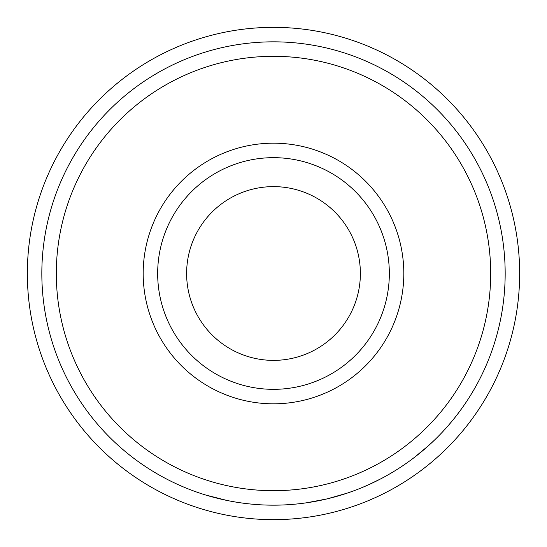 <?xml version="1.0" encoding="UTF-8"?>
<svg xmlns="http://www.w3.org/2000/svg" width="547" height="547" viewBox="0 0 547 547"><rect width="100%" height="100%" fill="white"/><g stroke="black" fill="none" stroke-linecap="round" stroke-linejoin="round"><path stroke-width="0.82" d="M519.65 273.5A246.15 246.15 0 0 1 273.5 519.65A246.15 246.15 0 0 1 27.35 273.5A246.15 246.15 0 0 1 273.5 27.35A246.15 246.15 0 0 1 519.65 273.5M186.623 273.5A86.877 86.877 0 0 1 273.5 186.623A86.877 86.877 0 0 1 360.377 273.5A86.877 86.877 0 0 1 273.5 360.377A86.877 86.877 0 0 1 186.623 273.5M389.334 273.5A115.834 115.834 0 0 1 273.5 389.334A115.834 115.834 0 0 1 157.666 273.5A115.834 115.834 0 0 1 273.5 157.666A115.834 115.834 0 0 1 389.334 273.5M403.816 273.5A130.316 130.316 0 0 1 273.5 403.816A130.316 130.316 0 0 1 143.184 273.5A130.316 130.316 0 0 1 273.5 143.184A130.316 130.316 0 0 1 403.816 273.5M490.693 273.5A217.193 217.193 0 0 1 273.5 490.693A217.193 217.193 0 0 1 56.307 273.5A217.193 217.193 0 0 1 273.5 56.307A217.193 217.193 0 0 1 490.693 273.5M505.168 273.5A231.668 231.668 0 0 1 273.5 505.168A231.668 231.668 0 0 1 41.832 273.5A231.668 231.668 0 0 1 273.5 41.832A231.668 231.668 0 0 1 505.168 273.5M449.805 423.795L448.478 425.334M447.514 426.441L446.037 428.103M420.048 452.93L416.711 455.603M416.205 456L414.79 457.101M428.445 445.73L414.12 457.613M383.303 477.497L381.102 478.666M380.794 478.823L368.781 484.669M368.131 484.963L361.69 487.726M407.009 462.837L404.062 464.875M354.018 490.727L347.714 492.963M347.099 493.168L326.983 498.912L306.491 502.809M305.835 502.905L299.154 503.746M236.338 502.173L230.93 501.223M226.752 500.402L205.371 494.926M253.644 504.32L249.227 503.896M243.996 503.288L241.849 503.001M235.231 501.989L231.853 501.394M216.345 498.009L214.506 497.531M400.11 467.514L398.442 468.594M397.546 469.162L395.638 470.358M379.85 479.316L377.498 480.519M376.35 481.093L374.141 482.167M373.081 482.673L371.167 483.575M425.388 448.437L418.441 454.229M435.248 439.364L428.472 445.702M454.461 418.154L448.793 424.971M462.256 407.823L456.977 414.947"/></g></svg>
